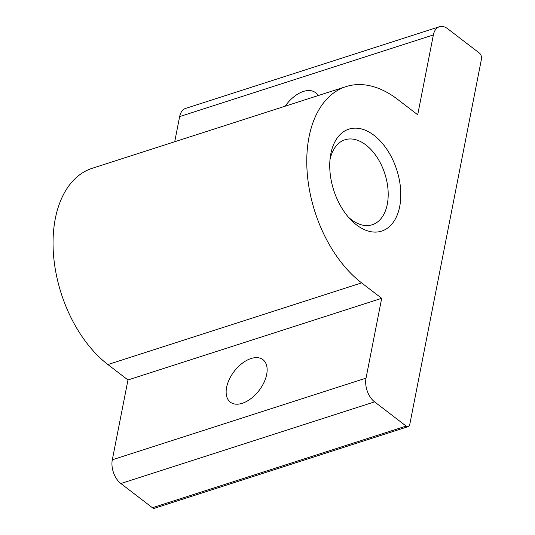 <?xml version="1.0" encoding="UTF-8"?>
<svg xmlns="http://www.w3.org/2000/svg" width="535" height="535" viewBox="0 0 535 535"><rect width="100%" height="100%" fill="white"/><g stroke="black" fill="none" stroke-linecap="round" stroke-linejoin="round"><path stroke-width="0.8" d="M374.052 135.355A53.553 33.117 -107.8 0 1 399.705 206.537A53.553 33.117 -107.8 0 1 356.484 224.887A53.553 33.117 -107.8 0 1 350.579 219.564A53.553 33.117 -107.8 0 1 330.336 156.648A53.553 33.117 -107.8 0 1 374.052 135.355M348.405 217.156A44.626 27.599 72.2 0 0 351.274 219.577A44.626 27.599 72.2 0 0 372.26 224.753A44.626 27.599 72.2 0 0 388.009 189.53A44.626 27.599 72.2 0 0 365.907 144.965A44.626 27.599 72.2 0 0 344.921 139.789A44.626 27.599 72.2 0 0 329.968 159.871M285.202 106.184A26.777 15.689 127.5 0 1 303.432 91.431A26.777 15.689 127.5 0 1 315.342 92.568A26.777 15.689 127.5 0 1 317.944 95.645M251.029 358.53A26.777 15.689 127.5 0 1 262.939 359.667A26.777 15.689 127.5 0 1 263.936 382.565A26.777 15.689 127.5 0 1 242.248 403.296A26.777 15.689 127.5 0 1 230.344 402.159A26.777 15.689 127.5 0 1 229.348 379.261A26.777 15.689 127.5 0 1 251.029 358.53M152.428 507.735L406.152 426.081A4.461 2.762 72.2 0 0 408.252 426.596L154.528 508.25A4.461 2.762 -107.8 0 1 152.428 507.735L120.863 483.52A17.849 11.041 -107.8 0 1 112.31 459.792L127.979 379.957L107.889 364.549A109.782 67.891 -107.8 0 1 53.52 254.927A109.782 67.891 -107.8 0 1 92.261 168.278L345.984 86.623A109.782 67.891 -107.8 0 1 397.619 99.363L417.708 114.771L433.37 34.935L179.646 116.59A17.849 11.041 -107.8 0 1 185.658 108.404L439.382 26.75A17.849 11.041 72.2 0 0 433.37 34.935M174.711 141.742L179.646 116.59M439.382 26.75A17.849 11.041 72.2 0 1 447.775 28.823L479.34 53.032A4.461 2.762 72.2 0 1 481.48 58.964L409.757 424.549A4.461 2.762 72.2 0 1 408.252 426.596M112.31 459.792L366.034 378.138L381.696 298.309L361.613 282.895A109.782 67.891 -107.8 0 1 307.244 173.28A109.782 67.891 -107.8 0 1 345.984 86.623M366.034 378.138A17.849 11.041 72.2 0 0 374.587 401.865L120.863 483.52M406.152 426.081L374.587 401.865M127.979 379.957L381.696 298.309M107.889 364.549L361.613 282.895"/></g></svg>
